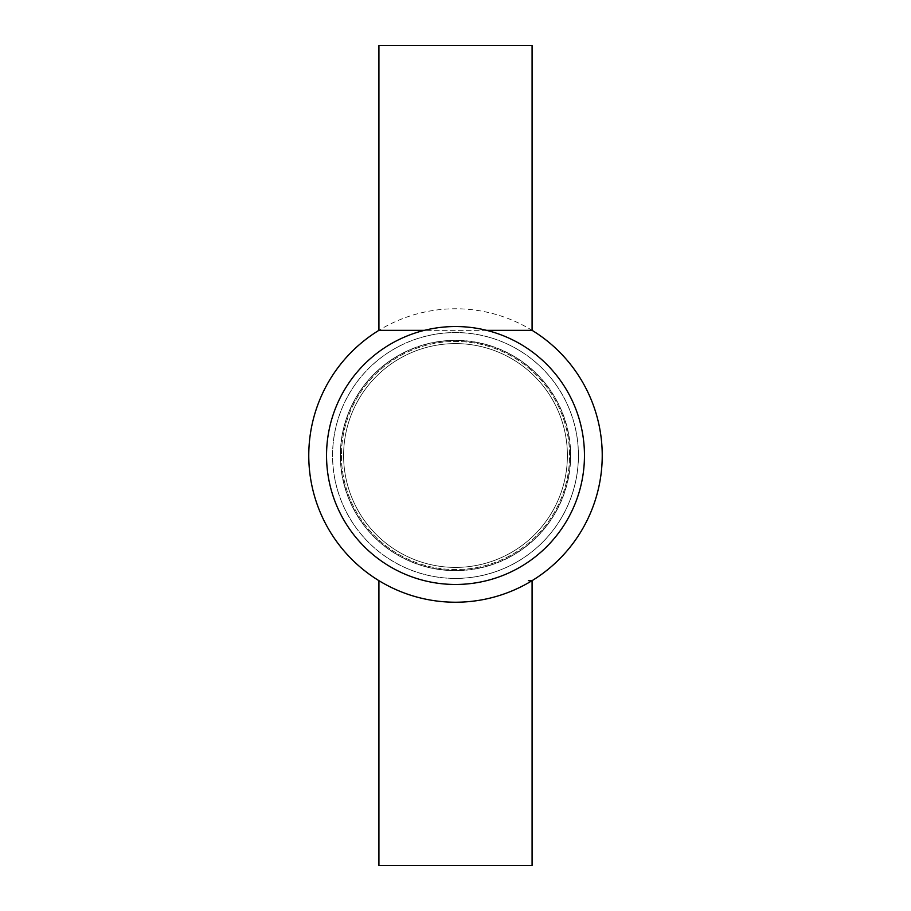 <?xml version="1.0" encoding="UTF-8"?>
<svg xmlns="http://www.w3.org/2000/svg" width="911" height="911" viewBox="0 0 911 911"><rect width="100%" height="100%" fill="white"/><g stroke="black" fill="none" stroke-linecap="round" stroke-linejoin="round"><path stroke-width="0.68" stroke-dasharray="4.55 3.42" d="M378.919 330.34L532.081 330.34M486.588 330.34L424.412 330.34M455.284 578.394A122.894 122.894 0 0 0 562.041 394.235A122.894 122.894 0 0 0 349.175 393.871A122.894 122.894 0 0 0 455.284 578.394M578.462 455.5A122.962 122.962 0 0 0 394.019 349.015A122.962 122.962 0 0 0 394.019 561.985A122.962 122.962 0 0 0 578.462 455.5A122.962 122.962 0 0 0 394.019 349.015A122.962 122.962 0 0 0 394.019 561.985A122.962 122.962 0 0 0 578.462 455.5M378.919 45.55L532.081 45.55M455.306 567.405A111.905 111.905 0 0 0 567.405 455.5A111.905 111.905 0 0 0 455.568 343.595A111.905 111.905 0 0 0 343.595 455.375A111.905 111.905 0 0 0 455.306 567.405A111.905 111.905 0 0 0 567.405 455.5A111.905 111.905 0 0 0 455.5 343.595A111.905 111.905 0 0 0 343.595 455.5A111.905 111.905 0 0 0 455.5 567.405A111.905 111.905 0 0 0 567.405 455.5A111.905 111.905 0 0 0 455.5 343.595A111.905 111.905 0 0 0 343.595 455.5A111.905 111.905 0 0 0 455.5 567.405A111.905 111.905 0 0 0 567.405 455.5A111.905 111.905 0 0 0 455.5 343.595A111.905 111.905 0 0 0 343.595 455.5A111.905 111.905 0 0 0 455.5 567.405A111.905 111.905 0 0 0 567.405 455.5A111.905 111.905 0 0 0 455.5 343.595A111.905 111.905 0 0 0 343.595 455.5A111.905 111.905 0 0 0 455.5 567.405A111.905 111.905 0 0 0 567.405 455.5A111.905 111.905 0 0 0 455.5 343.595A111.905 111.905 0 0 0 343.595 455.5A111.905 111.905 0 0 0 455.5 567.405A111.905 111.905 0 0 0 567.405 455.5A111.905 111.905 0 0 0 455.568 343.595A111.905 111.905 0 0 0 343.595 455.375A111.905 111.905 0 0 0 455.306 567.405M528.334 580.66L532.081 580.66A146.728 146.728 0 0 0 455.5 308.772A146.728 146.728 0 0 0 378.919 580.66M578.394 455.5A122.894 122.894 0 0 0 394.053 349.072A122.894 122.894 0 0 0 394.053 561.928A122.894 122.894 0 0 0 578.394 455.5M378.919 865.45L532.081 865.45M584.463 455.5A128.963 128.963 0 0 0 455.5 326.537A128.963 128.963 0 0 0 326.537 455.5A128.963 128.963 0 0 0 455.5 584.463A128.963 128.963 0 0 0 584.463 455.5A128.963 128.963 0 0 0 455.5 326.537A128.963 128.963 0 0 0 326.537 455.5A128.963 128.963 0 0 0 455.5 584.463A128.963 128.963 0 0 0 584.463 455.5A128.963 128.963 0 0 0 455.5 326.537A128.963 128.963 0 0 0 326.537 455.5A128.963 128.963 0 0 0 455.5 584.463A128.963 128.963 0 0 0 584.463 455.5M567.405 455.5A111.905 111.905 0 0 0 455.5 343.595A111.905 111.905 0 0 0 343.595 455.5A111.905 111.905 0 0 0 455.5 567.405A111.905 111.905 0 0 0 567.405 455.5A111.905 111.905 0 0 0 455.5 343.595A111.905 111.905 0 0 0 343.595 455.5A111.905 111.905 0 0 0 455.5 567.405A111.905 111.905 0 0 0 567.405 455.5A111.905 111.905 0 0 0 455.5 343.595A111.905 111.905 0 0 0 343.595 455.5A111.905 111.905 0 0 0 455.5 567.405A111.905 111.905 0 0 0 567.405 455.5M403.755 352.603A115.173 115.173 0 0 0 473.31 569.284A115.173 115.173 0 0 0 570.673 455.5A115.173 115.173 0 0 0 403.755 352.603M340.327 455.5A115.173 115.173 0 0 0 455.5 570.673A115.173 115.173 0 0 0 570.673 455.5A115.173 115.173 0 0 0 455.5 340.327A115.173 115.173 0 0 0 340.327 455.5A115.173 115.173 0 0 0 455.5 570.673A115.173 115.173 0 0 0 570.673 455.5A115.173 115.173 0 0 0 455.5 340.327A115.173 115.173 0 0 0 340.327 455.5M570.468 455.5A114.968 114.968 0 0 0 455.5 340.532A114.968 114.968 0 0 0 340.532 455.5A114.968 114.968 0 0 0 455.5 570.468A114.968 114.968 0 0 0 570.468 455.5M341.443 455.5A114.057 114.057 0 0 0 455.5 569.557A114.057 114.057 0 0 0 569.557 455.5A114.057 114.057 0 0 0 455.5 341.443A114.057 114.057 0 0 0 341.443 455.5A114.057 114.057 0 0 0 455.5 569.557A114.057 114.057 0 0 0 569.557 455.5A114.057 114.057 0 0 0 455.5 341.443A114.057 114.057 0 0 0 341.443 455.5"/><path stroke-width="1.37" d="M424.412 330.34L378.919 330.34L378.919 45.55L532.081 45.55L532.081 330.34L486.588 330.34M378.919 330.34A146.728 146.728 0 0 0 455.5 602.228A146.728 146.728 0 0 0 532.081 330.34M378.919 580.66L378.919 865.45L532.081 865.45L532.081 580.66L528.334 580.66M326.537 455.5A128.963 128.963 0 0 0 455.5 584.463A128.963 128.963 0 0 0 584.463 455.5A128.963 128.963 0 0 0 455.5 326.537A128.963 128.963 0 0 0 326.537 455.5"/></g></svg>
